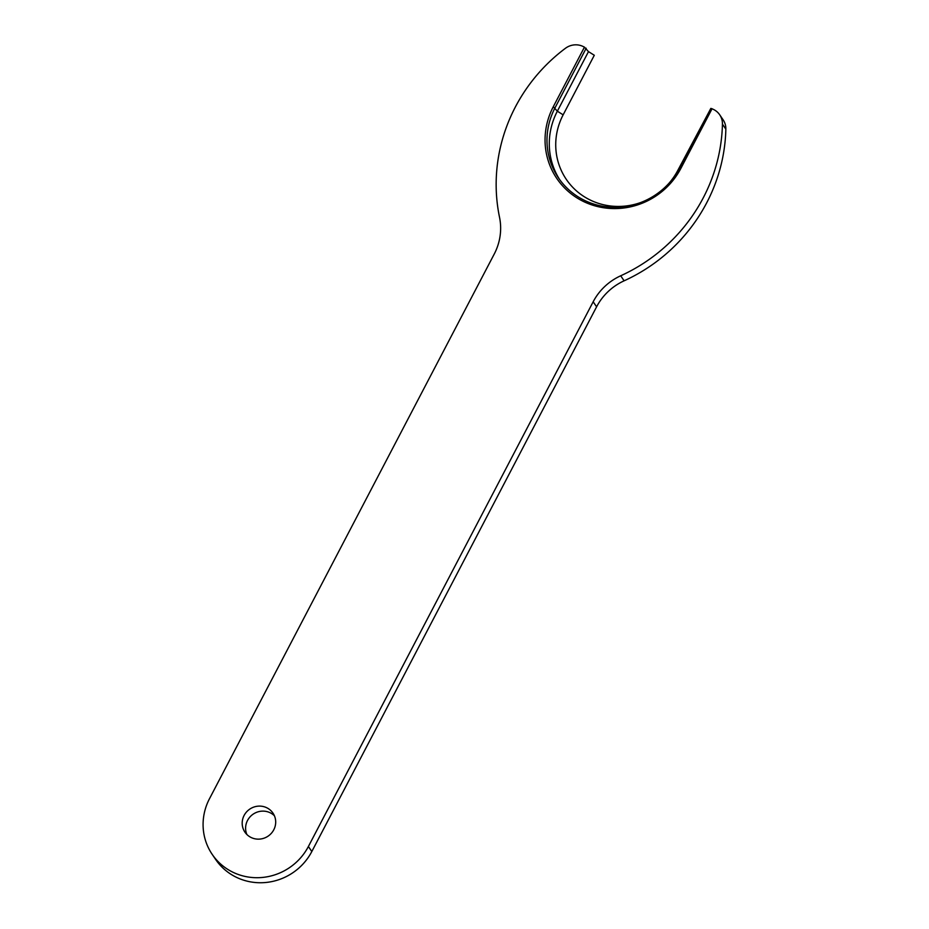 <?xml version="1.0" encoding="UTF-8"?>
<svg xmlns="http://www.w3.org/2000/svg" width="929" height="929" viewBox="0 0 929 929"><rect width="100%" height="100%" fill="white"/><g stroke="black" fill="none" stroke-linecap="round" stroke-linejoin="round"><path stroke-width="1.39" d="M559.653 179.599A71.196 68.572 145.8 0 1 557.342 111.201L588.487 51.618L594.293 55.264L563.148 114.836A65.541 63.137 -34.2 0 0 571.021 185.452A65.541 63.137 -34.2 0 0 640.592 202.568M588.487 51.618L584.446 47.135L553.301 106.707A72.892 70.209 -34.2 0 0 583.621 201.558A72.892 70.209 -34.2 0 0 680.911 168.323L712.055 108.751L710.824 108.403L679.68 167.986L680.911 168.323M586.187 48.227L555.043 107.799A71.196 68.572 -34.2 0 0 558.48 177.915A71.196 68.572 -34.2 0 0 679.68 167.986M668.95 183.303A65.541 63.137 -34.2 0 0 677.891 170.239L709.57 110.818M722.437 124.126L725.851 129.154A16.954 16.327 -34.2 0 0 723.122 119.818L719.708 114.801A16.954 16.327 -34.2 0 1 722.437 124.126A169.519 163.272 145.8 0 1 620.7 275.785A56.506 54.428 -34.2 0 0 593.166 301.786L308.393 846.505A56.506 54.428 145.8 0 1 212.207 854.39A56.506 54.428 145.8 0 1 209.478 798.743L494.251 254.023A56.506 54.428 -34.2 0 0 499.523 217.281A169.519 163.272 145.8 0 1 565.413 48.308A16.954 16.327 -34.2 0 1 583.029 46.45L584.446 47.135M712.055 108.751L713.472 109.436A16.954 16.327 -34.2 0 1 719.708 114.801M725.851 129.154A169.519 163.272 145.8 0 1 624.114 280.813A56.506 54.428 -34.2 0 0 596.592 306.814L311.819 851.533A56.506 54.428 145.8 0 1 215.621 859.418L212.207 854.39M274.427 815.778A16.954 16.327 -34.2 0 0 253.176 814.141A16.954 16.327 -34.2 0 0 246.87 834.497M251.155 837.517A16.954 16.327 -34.2 0 0 271.349 833.301A16.954 16.327 -34.2 0 0 272.952 813.096A16.954 16.327 -34.2 0 0 249.762 809.124A16.954 16.327 -34.2 0 0 244.919 832.152A16.954 16.327 -34.2 0 0 251.155 837.517M553.301 106.707L557.342 111.201L563.148 114.836M308.393 846.505L311.819 851.533M593.166 301.786L596.592 306.814M620.7 275.785L624.114 280.813"/></g></svg>
